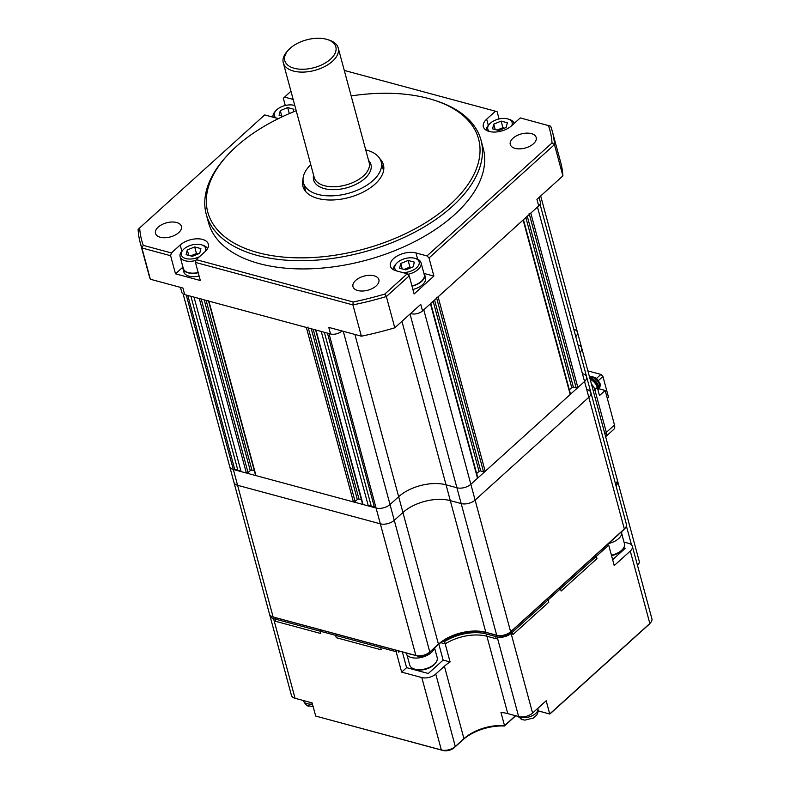 <?xml version="1.0" encoding="UTF-8"?>
<svg xmlns="http://www.w3.org/2000/svg" width="790" height="790" viewBox="0 0 790 790"><rect width="100%" height="100%" fill="white"/><g stroke="black" fill="none" stroke-linecap="round" stroke-linejoin="round"><path stroke-width="1.19" d="M183.122 293.939L229.702 466.564A10.161 5.54 -15.1 0 0 233.327 469.507L234.887 469.922L237.573 469.25M272.777 616.881A10.161 5.54 -15.1 0 0 273.123 616.98L415.866 655.493A10.161 5.54 -15.1 0 0 429.8 652.007L438.45 644.186A34.553 18.822 164.9 0 1 485.84 632.316L496.703 635.239A10.161 5.54 -15.1 0 0 510.636 631.753L624.347 528.984A10.161 5.54 -15.1 0 0 624.979 528.352L623.745 529.705A8.127 4.424 164.9 0 1 623.231 530.218L509.53 632.978A8.127 4.424 164.9 0 1 498.381 635.772L487.519 632.839A36.587 19.928 -15.1 0 0 437.344 645.41L428.694 653.231A8.127 4.424 164.9 0 1 417.545 656.026L274.801 617.513A8.127 4.424 164.9 0 1 274.525 617.425L272.777 616.881A10.161 5.54 -15.1 0 1 269.489 614.047L233.958 482.364A10.161 5.54 -15.1 0 0 237.593 485.307A10.161 5.54 -15.1 0 1 233.958 482.364L229.702 466.564A10.161 5.54 -15.1 0 0 233.327 469.507L186.252 295.035L187.803 295.46L234.887 469.922M190.913 296.29L237.988 470.761L240.683 470.09M200.966 298.136A1.225 0.662 164.9 0 1 199.287 298.551L194.014 297.129L241.088 471.6L246.362 473.022A1.225 0.662 -15.1 0 0 248.04 472.598L250.262 470.593A1.225 0.662 164.9 0 1 251.931 470.169L254.35 470.82M308.021 327.021A1.225 0.662 164.9 0 1 306.342 327.435L208.906 301.148A1.225 0.662 164.9 0 1 208.471 300.793M208.54 301.049L255.545 475.264A1.225 0.662 -15.1 0 0 255.98 475.62L353.416 501.907A1.225 0.662 -15.1 0 0 355.095 501.492L357.317 499.478A1.225 0.662 164.9 0 1 358.986 499.063L361.405 499.715M315.595 329.934L362.6 504.148A1.225 0.662 -15.1 0 0 363.045 504.504L368.318 505.926L321.244 331.454L315.96 330.032A1.225 0.662 164.9 0 1 315.526 329.687M368.318 505.926L371.014 505.254M324.344 332.294L371.418 506.765L374.114 506.084M274.801 617.513L273.123 616.98L237.593 485.307L380.336 523.819L237.593 485.307L233.327 469.507L376.07 508.019L328.996 333.548L327.445 333.133L374.519 507.605L376.07 508.019A10.161 5.54 -15.1 0 0 390.013 504.524L398.664 496.713A34.553 18.822 164.9 0 1 446.044 484.833L456.906 487.766A10.161 5.54 -15.1 0 0 470.85 484.28L477.516 478.246A1.225 0.662 -15.1 0 0 477.762 477.674L430.767 303.488M430.688 303.202A1.225 0.662 164.9 0 1 430.441 303.775L423.776 309.808L470.85 484.28L584.551 381.511A10.161 5.54 -15.1 0 0 586.605 376.771A10.161 5.54 -15.1 0 0 582.971 373.838M476.656 473.566L479.046 471.403A1.225 0.662 164.9 0 1 480.715 470.988L483.51 471.739A1.225 0.662 -15.1 0 0 485.179 471.314L570.212 394.467A1.225 0.662 -15.1 0 0 570.459 393.904L523.464 219.709M523.385 219.432A1.225 0.662 164.9 0 1 523.138 220.005L438.104 296.852A1.225 0.662 164.9 0 1 436.435 297.267M569.353 389.786L571.743 387.633A1.225 0.662 164.9 0 1 573.412 387.209L576.206 387.969A1.225 0.662 -15.1 0 0 577.875 387.544L584.551 381.511A10.161 5.54 -15.1 0 0 586.605 376.771L590.871 392.571A10.161 5.54 -15.1 0 0 587.237 389.638M343.265 331.296L390.013 504.524A10.161 5.54 -15.1 0 1 376.07 508.019L380.336 523.819A10.161 5.54 -15.1 0 0 394.269 520.333L402.93 512.513A34.553 18.822 164.9 0 1 450.31 500.643L461.172 503.566A10.161 5.54 -15.1 0 0 475.106 500.08L588.817 397.311L537.476 207.049L530.801 213.073A1.225 0.662 164.9 0 1 529.132 213.498M540.676 195.96L577.451 332.244A10.161 5.54 -15.1 0 1 575.772 336.619A10.161 5.54 -15.1 0 0 577.451 332.244A10.161 5.54 -15.1 0 0 573.817 329.302M296.21 110.748A140.255 76.393 -15.1 0 0 236.121 146.673A140.255 76.393 -15.1 0 0 227.283 155.442A140.255 76.393 -15.1 0 0 264.008 254.123A140.255 76.393 -15.1 0 0 450.231 204.442A140.255 76.393 -15.1 0 0 433.226 99.876A140.255 76.393 -15.1 0 0 351.165 95.926M433.226 99.876L434.974 100.429A142.289 77.499 164.9 0 1 481.001 140.136A142.289 77.499 164.9 0 1 452.226 206.506A142.289 77.499 164.9 0 1 307.468 260.591A142.289 77.499 164.9 0 1 206.239 214.268A142.289 77.499 164.9 0 1 226.039 156.805L227.283 155.442M305.454 190.242A41.673 22.693 -15.1 0 0 305.315 191.071M303.014 179.379A41.673 22.693 -15.1 0 0 302.945 186.41A41.673 22.693 -15.1 0 0 332.59 199.979A41.673 22.693 -15.1 0 0 374.983 184.139A41.673 22.693 -15.1 0 0 383.407 164.705A41.673 22.693 -15.1 0 0 379.812 158.652M206.239 214.268L208.461 222.504A142.289 77.499 -15.1 0 0 309.69 268.827A142.289 77.499 -15.1 0 0 454.447 214.742A142.289 77.499 -15.1 0 0 483.223 148.362L481.001 140.136M533.477 143.75A13.42 7.308 164.9 0 1 519.83 148.856A13.42 7.308 164.9 0 1 510.281 144.481A13.42 7.308 164.9 0 1 512.996 138.23A13.42 7.308 164.9 0 1 526.644 133.125A13.42 7.308 164.9 0 1 536.183 137.5A13.42 7.308 164.9 0 1 533.477 143.75M376.168 285.921A13.42 7.308 164.9 0 1 362.521 291.026A13.42 7.308 164.9 0 1 352.972 286.651A13.42 7.308 164.9 0 1 355.688 280.401A13.42 7.308 164.9 0 1 369.335 275.295A13.42 7.308 164.9 0 1 378.884 279.66A13.42 7.308 164.9 0 1 376.168 285.921M178.688 232.635A13.42 7.308 164.9 0 1 165.041 237.741A13.42 7.308 164.9 0 1 155.492 233.366A13.42 7.308 164.9 0 1 158.207 227.115A13.42 7.308 164.9 0 1 171.855 222.01A13.42 7.308 164.9 0 1 181.404 226.384A13.42 7.308 164.9 0 1 178.688 232.635M410.612 313.512L411.383 313.719A8.127 4.424 -15.1 0 0 422.531 310.924L420.754 304.338L394.793 327.801A213.438 116.249 164.9 0 1 361.366 336.185L328.768 327.386L330.546 333.973L184.702 294.621L182.925 288.034L150.337 279.235L141.894 247.971A213.438 116.249 164.9 0 1 140.215 242.678A213.438 116.249 164.9 0 1 138.112 229.554L139.672 227.915A211.404 115.142 -15.1 0 0 143.257 245.354L171.4 252.948L170.61 255.713L175.499 273.824L200.324 280.519L195.436 262.408L196.226 259.653L353.15 301.987L352.933 304.91L195.436 262.408M361.366 336.185L352.933 304.91A213.438 116.249 164.9 0 0 386.359 296.536L394.793 327.801M170.61 255.713L141.894 247.971L143.257 245.354M285.289 105.505L283.343 98.296L290.937 91.206M539.076 197.401L540.36 202.131A8.127 4.424 164.9 0 1 538.711 205.923L422.531 310.924M330.546 333.973A8.127 4.424 -15.1 0 0 341.695 331.178L341.961 330.941M184.702 294.621A8.127 4.424 164.9 0 1 181.799 292.27L180.476 287.372M150.337 279.235A213.438 116.249 164.9 0 1 148.658 273.952L140.215 242.678M552.348 131.476L560.791 162.75A213.438 116.249 164.9 0 1 562.895 175.884L554.462 144.609L429.01 257.984L427.005 255.921L552.013 142.951L554.462 144.609A213.438 116.249 164.9 0 0 552.348 131.476A213.438 116.249 164.9 0 0 550.679 126.193L520.284 117.917L511.476 125.867A16.264 8.858 -15.1 0 1 494.935 132.049A16.264 8.858 -15.1 0 1 483.371 126.756A16.264 8.858 -15.1 0 1 486.66 119.172L495.458 111.212L344.282 70.428M499.082 118.954L497.137 111.746L495.458 111.212M278.771 118.451A16.264 8.858 -15.1 0 1 275.72 117.917L264.67 114.945L139.672 227.915M196.226 259.653L205.025 251.694A16.264 8.858 -15.1 0 0 208.313 244.11A16.264 8.858 -15.1 0 0 196.75 238.817A16.264 8.858 -15.1 0 0 180.199 244.999L171.4 252.948M353.15 301.987A211.404 115.142 -15.1 0 0 384.819 294.058L407.235 273.794L409.23 275.858L414.118 293.969L433.888 276.095L429.01 257.984M427.005 255.921L415.965 252.948A16.264 8.858 -15.1 0 0 398.16 255.486A16.264 8.858 -15.1 0 0 390.379 266.112A16.264 8.858 -15.1 0 0 396.185 270.812L407.235 273.794M552.013 142.951A211.404 115.142 -15.1 0 0 548.418 125.511M293.159 99.422L284.449 97.071M562.895 175.884L536.933 199.347L538.711 205.923M409.23 275.858L386.359 296.536L384.819 294.058M383.703 169.919A41.673 22.693 -15.1 0 0 383.17 169.267M433.888 276.095L424.22 273.488M182.776 267.237L175.499 273.824M417.545 656.026L415.866 655.493L380.336 523.819A10.161 5.54 -15.1 0 0 394.269 520.333L390.013 504.524L398.664 496.713A34.553 18.822 164.9 0 1 446.044 484.833L456.906 487.766A10.161 5.54 -15.1 0 0 470.85 484.28L475.106 500.08L588.817 397.311A10.161 5.54 -15.1 0 0 590.871 392.571L626.401 524.244A10.161 5.54 -15.1 0 1 624.979 528.352M577.451 332.244L581.717 348.044A10.161 5.54 -15.1 0 1 580.038 352.429A10.161 5.54 -15.1 0 0 581.717 348.044A10.161 5.54 -15.1 0 0 578.082 345.102M269.825 614.837A10.161 5.54 -15.1 0 0 269.933 615.687A10.161 5.54 -15.1 0 0 273.567 618.629L275.118 619.044L276.352 617.928L275.118 619.044L275.74 621.345L320.73 633.491L320.118 631.18L321.352 630.064L320.118 631.18L335.632 635.367L336.254 637.678L381.244 649.814L380.622 647.514L381.856 646.398L380.622 647.514L396.136 651.701L397.37 650.585M275.118 619.044L320.118 631.18L320.73 633.491L275.74 621.345L275.118 619.044M335.632 635.367L336.866 634.251L335.632 635.367L380.622 647.514L381.244 649.814L336.254 637.678L335.632 635.367M398.367 650.851L398.743 652.214L399.819 651.237L398.743 652.214L398.367 650.851M442.993 641.134L444.582 641.559L445.204 643.87L440.741 642.665L445.204 643.87A34.553 18.822 164.9 0 1 486.907 636.266L496.219 638.774L495.597 636.473L497.147 636.888A10.161 5.54 -15.1 0 0 511.081 633.392L512.315 632.277L512.937 634.587L548.783 602.187L548.161 599.887L546.611 599.472L548.161 599.887L560.515 588.718L561.137 591.019L596.983 558.629L596.361 556.328L594.811 555.903L596.361 556.328L608.715 545.159L607.164 544.735M444.582 641.559A34.553 18.822 164.9 0 1 486.285 633.955L495.597 636.473L496.219 638.774L486.907 636.266L507.782 713.617A34.553 18.822 -15.1 0 0 500.978 712.481L504.534 725.645L515.524 715.71M496.831 635.357L495.597 636.473L496.831 635.357M510.765 631.862L512.315 632.277L548.161 599.887L548.783 602.187L512.937 634.587L512.315 632.277L510.765 631.862M560.515 588.718L558.965 588.303L560.515 588.718L596.361 556.328L596.983 558.629L561.137 591.019L560.515 588.718M402.347 651.928L406.593 667.639L401.646 672.112L421.811 677.553A10.161 5.54 -15.1 0 0 435.754 674.058L444.405 666.237A34.553 18.822 164.9 0 1 450.093 661.971L445.204 643.87A34.553 18.822 164.9 0 1 486.907 636.266L486.285 633.955M608.715 545.159L614.225 565.561L630.292 551.045A10.161 5.54 -15.1 0 0 632.346 546.305A10.161 5.54 -15.1 0 0 628.712 543.362L624.021 542.098M511.081 633.392L532.579 713.064L546.176 700.769L549.721 713.943L649.834 623.468A10.161 5.54 -15.1 0 0 650.476 622.826A10.161 5.54 -15.1 0 0 651.888 618.728L632.346 546.305M443.032 750.5L441.353 749.967A10.161 5.54 -15.1 0 0 455.297 746.481L463.947 738.66A34.553 18.822 164.9 0 1 504.534 725.645L504.375 726.02A36.587 19.928 -15.1 0 0 462.841 739.884L454.191 747.705A8.127 4.424 164.9 0 1 443.032 750.5L315.684 716.066L441.353 749.967L421.811 677.553M650.476 622.826L649.242 624.179A8.127 4.424 164.9 0 1 648.728 624.692L549.85 714.051L538.158 710.891M515.722 715.76L504.375 726.02M532.579 713.064A10.161 5.54 164.9 0 1 518.635 716.55L507.782 713.617M315.684 716.066L312.129 702.893L295.065 698.291A10.161 5.54 164.9 0 1 291.431 695.348L269.933 615.687M401.646 672.112L396.136 651.701M616.012 485.741A10.161 5.54 -15.1 0 0 617.691 481.357L639.179 561.028A10.161 5.54 164.9 0 1 637.5 565.403M617.691 481.357A10.161 5.54 -15.1 0 0 617.346 480.567M538.158 710.822L549.85 714.051M623.695 547.816L625.325 548.25L612.645 559.705M450.093 661.971L443.141 660.094L428.308 673.505L406.593 667.639M413.516 669.505L413.279 668.626M443.141 660.094L438.835 644.136M611.43 555.202A14.23 7.752 -15.1 0 0 613.307 554.728A14.23 7.752 -15.1 0 0 622.471 549.445L621.483 550.531A12.601 6.863 164.9 0 1 613.366 555.202A12.601 6.863 164.9 0 1 611.549 555.656M622.471 549.445A14.23 7.752 -15.1 0 0 624.446 543.698L621.74 533.645M616.348 536.44A14.635 7.969 -15.1 0 0 618.995 534.05M608.517 543.51A14.635 7.969 -15.1 0 0 610.176 543.086A14.635 7.969 -15.1 0 0 621.641 531.739L621.621 531.67M406.998 654.989L409.714 665.032A14.23 7.752 -15.1 0 0 410.741 666.888A14.23 7.752 -15.1 0 0 414.316 669.012A14.23 7.752 -15.1 0 0 435.201 663.373A14.23 7.752 -15.1 0 0 437.186 657.626L434.569 647.918M435.201 663.373L434.214 664.449A12.601 6.863 164.9 0 1 415.708 669.446L414.316 669.012M406.021 652.915L406.119 653.29A14.635 7.969 -15.1 0 0 407.186 655.206A14.635 7.969 -15.1 0 0 422.117 657.231A14.635 7.969 -15.1 0 0 434.362 648.106M408.904 653.695A14.635 7.969 -15.1 0 0 412.222 654.584M313.136 706.625L307.646 705.638M535.255 716.629L536.44 715.325L533.467 718.001L524.827 720.134L521.104 719.167M428.694 653.231L429.8 652.007L394.269 520.333L402.93 512.513A34.553 18.822 164.9 0 1 450.31 500.643L461.172 503.566A10.161 5.54 -15.1 0 0 475.106 500.08L510.636 631.753L509.53 632.978M623.231 530.218L624.347 528.984L588.817 397.311A10.161 5.54 -15.1 0 0 590.871 392.571M615.835 483.816L615.568 484.112A10.161 5.54 -15.1 0 0 615.835 483.816A10.161 5.54 -15.1 0 0 617.247 479.718L581.717 348.044M590.179 379.407A8.127 4.661 47.9 0 1 597.27 387.357L594.801 389.598A8.127 4.661 47.9 0 0 591.473 384.197A8.127 4.661 47.9 0 1 594.801 389.598L606.345 432.387A8.127 4.661 47.9 0 1 605.634 436.702A8.127 4.661 47.9 0 0 606.345 432.387L604.844 433.75M587.888 370.895L600.933 374.421L602.928 376.484L608.517 397.222L607.352 398.506M608.517 397.222L607.303 398.328M602.928 376.484L598.563 380.425M600.933 374.421L596.549 378.38M589.854 378.193A7.317 4.197 47.9 0 1 598.346 385.816A7.317 4.197 47.9 0 1 598.178 389.085M590.012 378.775A8.542 4.888 47.9 0 1 597.921 387.298A8.542 4.888 47.9 0 1 598.05 390.26M597.27 387.357L599.492 395.593L605.18 390.448L614.501 425.02A8.127 4.661 47.9 0 1 613.751 429.375L605.634 436.702M593.29 390.951L594.801 389.598L606.345 432.387L614.501 425.02M605.18 390.448L598.553 388.66M402.653 272.56A12.601 6.863 -15.1 0 0 416.587 267.771A12.601 6.863 -15.1 0 0 415.056 258.37A12.601 6.863 -15.1 0 0 397.34 262.576A12.601 6.863 -15.1 0 0 396.55 263.366A12.601 6.863 -15.1 0 0 396.699 270.95M415.056 258.37L416.458 258.814A14.23 7.752 164.9 0 1 421.06 262.784A14.23 7.752 164.9 0 1 418.177 269.42A14.23 7.752 164.9 0 1 407.768 274.347M411.955 285.97A14.23 7.752 -15.1 0 0 421.376 281.27A14.23 7.752 -15.1 0 0 424.25 274.634L421.06 262.784M400.757 263.495L408.144 260.463L414.345 262.142L413.17 266.842L405.784 269.874L399.582 268.205L400.757 263.495L402.219 268.916M393.489 269.746A14.23 7.752 164.9 0 1 395.563 264.453L396.55 263.366M404.125 269.429L409.921 267.05L408.144 260.463M409.921 267.05L411.58 267.494M423.766 272.827A14.635 7.969 164.9 0 1 424.645 274.525L425.534 277.813A14.635 7.969 164.9 0 1 422.581 284.647A14.635 7.969 164.9 0 1 412.903 289.476M424.645 274.525A14.635 7.969 164.9 0 1 421.692 281.349A14.635 7.969 164.9 0 1 412.015 286.187M294.591 105.475L294.808 105.544A12.601 6.863 -15.1 0 0 294.591 105.475A12.601 6.863 -15.1 0 0 276.875 109.682A12.601 6.863 -15.1 0 0 276.085 110.472A12.601 6.863 -15.1 0 0 276.214 118.046M283.096 116.387L279.107 115.31L280.292 110.6L287.678 107.568L293.88 109.247L293.199 111.963M273.093 117.216A14.23 7.752 164.9 0 1 275.098 111.558L276.085 110.472M289.298 113.602L287.678 107.568M281.754 116.021L280.292 110.6M511.742 125.63A12.601 6.863 -15.1 0 0 508.049 119.014A12.601 6.863 -15.1 0 0 490.333 123.21A12.601 6.863 -15.1 0 0 489.543 124A12.601 6.863 -15.1 0 0 489.672 131.575M508.049 119.014L509.451 119.448A14.23 7.752 164.9 0 1 514.053 123.418A14.23 7.752 164.9 0 1 514.073 123.517L514.053 123.418M493.75 124.139L501.137 121.107L507.338 122.776L506.163 127.486L498.776 130.518L492.575 128.839L493.75 124.139L495.212 129.55M486.482 130.38A14.23 7.752 164.9 0 1 488.556 125.087L489.543 124M497.117 130.064L502.914 127.684L501.137 121.107M502.914 127.684L504.573 128.138M205.291 251.447A12.601 6.863 -15.1 0 0 201.598 244.841A12.601 6.863 -15.1 0 0 183.882 249.048A12.601 6.863 -15.1 0 0 183.092 249.838A12.601 6.863 -15.1 0 0 184.613 258.152A12.601 6.863 -15.1 0 0 199.564 256.632M201.598 244.841L202.99 245.275A14.23 7.752 164.9 0 1 207.454 248.811M187.299 249.966L194.686 246.934L200.887 248.613L199.712 253.314L192.326 256.345L186.114 254.676L187.299 249.966L188.761 255.387M196.009 260.404A14.23 7.752 164.9 0 1 180.12 256.661L183.32 268.511A14.23 7.752 -15.1 0 0 198.162 272.52M180.12 256.661A14.23 7.752 164.9 0 1 182.105 250.914L183.092 249.838M190.657 255.901L196.453 253.521L194.686 246.934M196.453 253.521L198.122 253.965M199.11 276.026A14.635 7.969 164.9 0 1 183.813 271.908L182.925 268.62A14.635 7.969 164.9 0 1 182.836 266.714M198.221 272.728A14.635 7.969 164.9 0 1 182.925 268.62M288.478 49.968L287.244 51.32A28.46 15.504 -15.1 0 0 283.284 62.815L314.223 177.493A28.46 15.504 -15.1 0 0 321.49 184.722A28.46 15.504 -15.1 0 0 363.42 175.943A28.46 15.504 -15.1 0 0 366.53 172.576A28.46 15.504 -15.1 0 0 369.177 162.661L338.229 47.993A28.46 15.504 -15.1 0 0 329.025 40.053L327.277 39.5A26.426 14.388 -15.1 0 0 290.147 48.318A26.426 14.388 -15.1 0 0 288.478 49.968A26.426 14.388 -15.1 0 0 295.401 68.562A26.426 14.388 -15.1 0 0 330.487 59.201A26.426 14.388 -15.1 0 0 327.277 39.5M283.284 62.815A28.46 15.504 -15.1 0 0 303.528 72.088A28.46 15.504 -15.1 0 0 332.481 61.265A28.46 15.504 -15.1 0 0 338.229 47.993M310.776 164.715A40.251 21.922 -15.1 0 0 303.429 182.747A40.251 21.922 -15.1 0 0 332.067 195.851A40.251 21.922 -15.1 0 0 373.008 180.555A40.251 21.922 -15.1 0 0 381.145 161.782A40.251 21.922 -15.1 0 0 365.731 149.883M199.287 298.551L246.362 473.022M201.213 299.074L248.04 472.598M204.195 299.874L250.262 470.593M206.121 300.397L251.931 470.169M208.906 301.148L255.98 475.62M306.342 327.435L353.416 501.907M308.268 327.959L355.095 501.492M311.26 328.768L357.317 499.478M313.186 329.282L358.986 499.063M315.96 330.032L363.045 504.504M354.878 334.427L438.45 644.186L437.344 645.41M401.932 321.352L485.84 632.316L487.519 632.839M410.03 314.035L496.703 635.239L498.381 635.772M430.441 303.775L477.516 478.246M433.157 301.326L479.046 471.403M434.589 300.032L480.715 470.988M436.673 298.146L483.51 471.739M438.104 296.852L485.179 471.314M523.138 220.005L570.212 394.467M525.844 217.556L571.743 387.633M527.286 216.253L573.412 387.209M529.369 214.376L576.206 387.969M530.801 213.073L577.875 387.544M488.319 125.343L486.66 119.172M417.673 259.268L415.965 252.948M181.868 251.181L180.199 244.999M411.185 312.988L411.383 313.719M630.292 551.045L649.834 623.468L648.728 624.692M435.754 674.058L455.297 746.481L454.191 747.705M444.405 666.237L463.947 738.66L462.841 739.884M497.147 636.888L518.635 716.55M273.567 618.629L295.065 698.291M626.381 525.952L631.487 544.843M303.241 700.493L303.261 700.542A10.981 5.974 -15.1 0 0 312.435 704.018M519.06 716.658A10.981 5.974 -15.1 0 0 535.699 713.479A10.981 5.974 -15.1 0 0 537.911 708.354C538.405 711.691 537.743 714.229 535.916 715.957M589.686 377.59A7.11 4.078 47.9 0 1 595.186 378.805A7.11 4.078 47.9 0 1 599.422 384.661A7.11 4.078 47.9 0 1 598.771 388.473C599.985 387.742 600.39 386.024 600.005 383.328L596.638 378.45C592.589 376.326 590.12 376.149 589.221 377.916M313.62 175.252A29.674 16.165 -15.1 0 0 330.822 189.61A29.674 16.165 -15.1 0 0 364.941 178.382A29.674 16.165 -15.1 0 0 368.565 160.419M540.054 204.245L586.605 376.771M309.038 706.181C307.231 706.309 305.305 704.433 303.261 700.542M522.496 719.71L517.726 716.303M598.257 388.927L598.771 388.473M383.565 170.749L381.145 161.782M305.849 191.723L303.429 182.747"/></g></svg>
